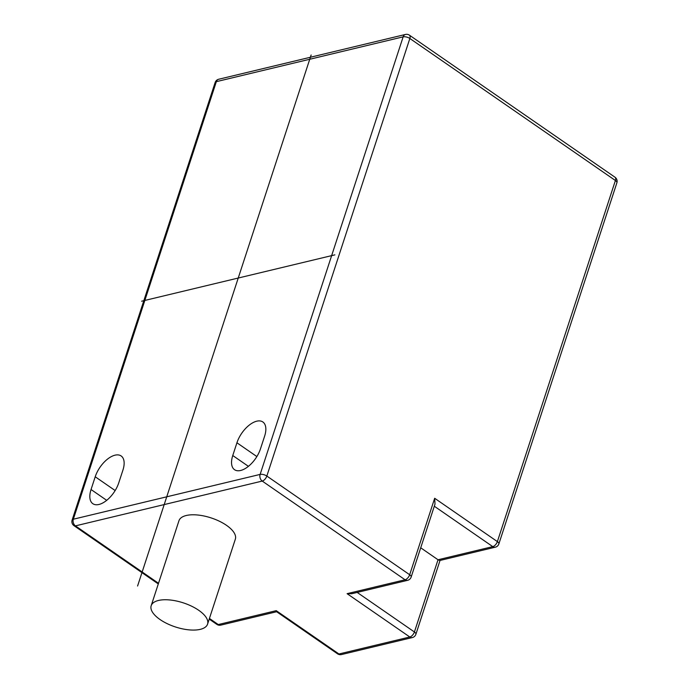 <?xml version="1.0" encoding="UTF-8"?>
<svg xmlns="http://www.w3.org/2000/svg" width="689" height="689" viewBox="0 0 689 689"><rect width="100%" height="100%" fill="white"/><g stroke="black" fill="none" stroke-linecap="round" stroke-linejoin="round"><path stroke-width="1.03" d="M260.459 448.884A21.256 10.972 124.6 0 1 234.527 469.691A21.256 10.972 124.6 0 1 232.761 455.532L236.93 442.786A21.256 10.972 124.6 0 1 262.862 421.978A21.256 10.972 124.6 0 1 264.628 436.137L260.459 448.884M91.051 489.517A21.256 10.972 -55.4 0 0 92.817 503.685A21.256 10.972 -55.4 0 0 118.749 482.868L122.918 470.131A21.256 10.972 -55.4 0 0 121.152 455.963A21.256 10.972 -55.4 0 0 95.22 476.771L91.051 489.517L106.692 500.326M276.556 611.677L337.532 653.809A4.944 2.549 -55.4 0 0 338.954 653.99A4.944 3.669 76.5 0 0 341.494 654.55L412.349 637.558A4.944 3.669 -103.5 0 1 409.809 636.998L347.092 593.668L351.691 593.737L407.612 580.319A4.944 3.669 -103.5 0 1 405.063 579.768A4.944 2.549 -55.4 0 0 409.679 574.747A4.944 2.11 18.1 0 1 411.152 577.055L435.009 504.072L434.673 498.276L497.38 541.606A4.944 2.11 18.1 0 1 498.862 543.914L616.879 182.818A4.944 2.11 -161.9 0 0 615.406 180.509A4.944 2.549 -55.4 0 0 614.993 177.219L409.447 35.191A4.944 2.549 124.6 0 1 409.852 38.481A4.944 2.11 -161.9 0 0 403.151 36.853A4.944 3.669 -103.5 0 1 405.476 34.45L218.68 79.252A4.944 3.669 76.5 0 0 216.346 81.655A4.944 2.11 -161.9 0 0 215.132 82.525L72.121 520.083A4.944 2.11 18.1 0 1 73.335 519.213L260.132 474.411A4.944 2.11 18.1 0 1 266.832 476.047L409.852 38.481L615.406 180.509L497.38 541.606A4.944 2.549 -55.4 0 1 492.773 546.627L438.023 559.761L439.823 560.493L495.313 547.187A4.944 3.669 -103.5 0 1 492.773 546.627L434.303 506.226M207.57 624.131L235.345 539.16A29.661 12.678 -161.9 0 0 226.474 525.311A29.661 12.678 -161.9 0 0 197.579 515.002A29.661 12.678 -161.9 0 0 178.959 520.738L151.184 605.7A29.661 12.678 -161.9 0 0 160.055 619.549A29.661 12.678 -161.9 0 0 188.95 629.858A29.661 12.678 -161.9 0 0 207.57 624.131A29.661 12.678 -161.9 0 0 198.708 610.282A29.661 12.678 -161.9 0 0 169.804 599.964A29.661 12.678 -161.9 0 0 151.184 605.7M276.556 611.686L276.237 610.661L338.954 653.99L409.809 636.998A4.944 2.549 -55.4 0 0 414.416 631.977A4.944 2.11 18.1 0 1 415.889 634.285A4.944 4.944 0 0 1 412.349 637.558M420.712 547.798L438.023 559.761L414.416 631.977L357.169 592.419M209.215 619.11L216.846 624.38A4.944 2.549 -55.4 0 0 218.267 624.561L276.237 610.661M158.513 583.282L75.428 525.871A4.944 2.549 124.6 0 1 74.007 525.69L158.298 583.936M434.673 498.276L409.679 574.747L266.832 476.047A4.944 2.549 124.6 0 1 262.225 481.068A4.944 3.669 -103.5 0 1 260.132 474.411L403.151 36.853L216.346 81.655L73.335 519.213A4.944 3.669 76.5 0 0 75.428 525.871L262.225 481.068L405.063 579.768L347.092 593.668M137.576 586.029L311.135 54.999M334.863 254.861L141.624 301.205M248.402 466.332L232.761 455.532M256.859 456.557L236.93 442.786M216.846 624.38A4.944 4.944 0 0 0 220.807 625.121A4.944 3.669 76.5 0 1 218.267 624.561L209.43 618.455M115.149 490.542L95.22 476.771M407.612 580.319A4.944 4.944 0 0 0 411.152 577.055M440.03 560.441L415.889 634.285M409.447 35.191A4.944 4.944 0 0 0 405.476 34.45M218.68 79.252A4.944 4.944 0 0 0 215.132 82.525M72.121 520.083A4.944 4.944 0 0 0 74.007 525.69M220.807 625.121L276.633 611.737M337.532 653.809A4.944 4.944 0 0 0 341.494 654.55M616.879 182.818A4.944 4.944 0 0 0 614.993 177.219M495.313 547.187A4.944 4.944 0 0 0 498.862 543.914"/></g></svg>
